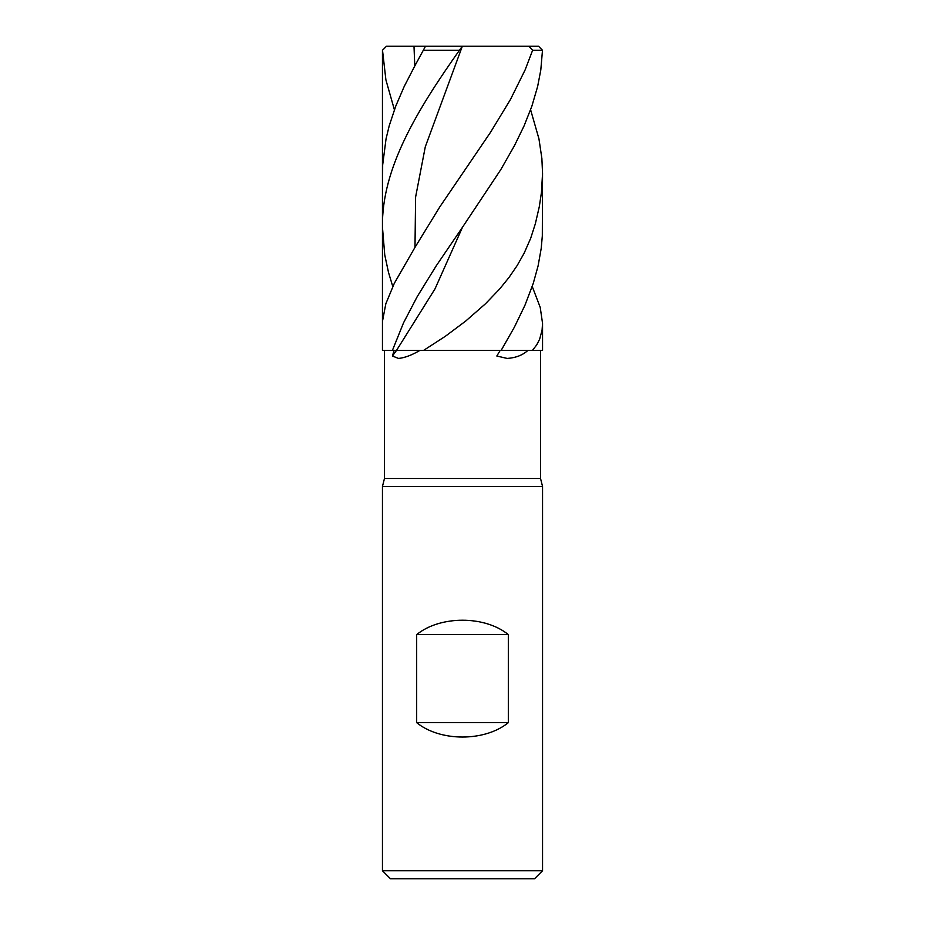 <?xml version="1.0" encoding="UTF-8"?>
<svg xmlns="http://www.w3.org/2000/svg" width="925" height="925" viewBox="0 0 925 925"><rect width="100%" height="100%" fill="white"/><g stroke="black" fill="none" stroke-linecap="round" stroke-linejoin="round"><path stroke-width="1.39" d="M500.171 350.436L496.817 356.021L507.224 358.438C515.826 357.825 522.706 355.154 527.863 350.436L501.13 350.436L514.358 327.219L524.914 305.342L533.239 283.455L538.084 265.938L541.206 248.42L542.316 236.002L542.547 173.345L541.46 192.4L539.287 206.749L535.344 223.746L530.696 238.245L524.163 253.138L517.214 265.475L509.016 277.442L499.639 289.005L485.452 303.793L465.599 321.148L445.318 336.307L423.523 350.436L396.501 350.436L392.408 356.021L394.142 350.436L396.501 350.436L382.453 350.436L382.511 321.148L385.817 303.793L394.339 283.27L414.99 247.357L415.603 197.083L425.292 146.797L462.327 46.25L459.447 50.251C417.776 109.243 381.435 168.234 382.453 227.226L384.754 254.965L388.523 272.493L392.767 286.484M392.408 356.021L398.548 358.438C404.699 357.825 411.81 355.154 419.858 350.436L396.501 350.436L435.028 288.831L462.5 227.226L436.161 265.938L417.244 296.59L403.531 322.837L392.397 350.436M382.453 486.515L382.453 870.749L542.547 870.749L542.547 486.515L382.453 486.515L384.453 478.514L384.453 350.436M384.453 478.514L540.547 478.514L540.547 350.436M382.453 870.749L390.454 878.75L534.546 878.75L542.547 870.749M508.322 722.656L416.678 722.656C440.161 741.827 484.839 741.827 508.322 722.656L508.322 634.608L416.678 634.608C440.161 615.437 484.839 615.437 508.322 634.608M416.678 722.656L416.678 634.608M530.603 109.751L538.951 138.843L541.877 158.464L542.547 173.345M532.233 286.484L540.223 307.377L542.547 323.345L542.085 330.121L539.61 339.278L536.673 344.956L532.418 350.436L423.523 350.436M532.418 350.436L542.547 350.436L542.547 323.6M382.453 350.436L382.453 50.251L386.453 46.25L425.488 46.25L386.453 46.25L382.511 50.251L385.898 79.851L394.397 109.751M413.995 46.25L414.782 65.987L425.488 46.25L462.234 46.25M462.327 46.25L538.547 46.25L542.489 50.251L540.801 69.988L537.656 86.418L531.887 106.132L524.105 125.823L514.531 145.514L500.83 169.564L462.5 227.226M414.782 65.987L404.237 86.407L395.773 106.086L389.228 125.742L386.049 138.843L382.661 165.008L382.453 227.226M528.927 46.25L532.627 50.251L525.088 69.976L510.438 99.53L490.528 132.298L439.895 206.749L414.99 247.357M532.627 50.251L542.489 50.251M423.904 50.251L459.447 50.251M542.547 486.515L540.547 478.514"/></g></svg>

